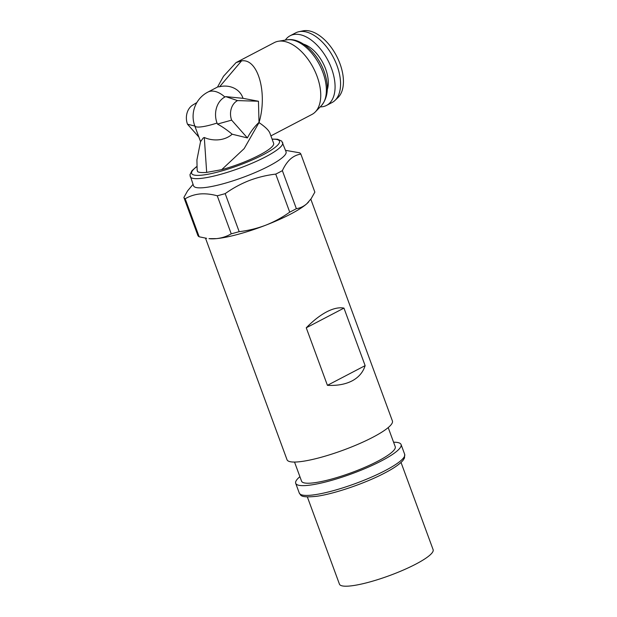 <?xml version="1.0" encoding="UTF-8"?>
<svg xmlns="http://www.w3.org/2000/svg" width="617" height="617" viewBox="0 0 617 617"><rect width="100%" height="100%" fill="white"/><g stroke="black" fill="none" stroke-linecap="round" stroke-linejoin="round"><path stroke-width="0.93" d="M343.962 308.107L306.256 327.804C313.205 320.686 320.015 315.372 326.671 311.863C333.303 308.431 339.072 307.173 343.962 308.107L365.133 365.634C363.035 372.298 358.678 377.388 352.068 380.897C345.381 384.329 337.167 385.81 327.419 385.332L365.133 365.634M393.577 442.212A56.147 10.427 159.8 0 1 401.081 444.541A56.147 10.427 159.8 0 1 381.491 460.86A56.147 10.427 159.8 0 1 327.211 481.568A56.147 10.427 159.8 0 1 295.697 483.319A56.147 10.427 159.8 0 1 299.908 476.679M388.201 427.589L395.227 446.693A49.908 9.263 159.8 0 1 377.812 461.2A49.908 9.263 159.8 0 1 329.563 479.61A49.908 9.263 159.8 0 1 301.551 481.16L294.525 462.056M310.814 199.191L392.404 420.956A56.147 10.427 159.8 0 1 372.815 437.276A56.147 10.427 159.8 0 1 318.534 457.984A56.147 10.427 159.8 0 1 287.021 459.727L205.492 238.147M308.654 201.906A56.147 10.427 159.8 0 1 308.554 202.014A56.147 10.427 159.8 0 1 306.826 203.726A56.147 10.427 159.8 0 1 290.684 214.06A56.147 10.427 159.8 0 1 265.672 225.22C274.21 221.85 282.231 217.493 289.728 212.14L275.737 174.11A62.386 11.584 -20.2 0 0 279.154 172.374A62.386 11.584 -20.2 0 0 282.37 170.647C284.614 165.788 287.283 161.924 290.391 159.055C293.553 156.317 297.039 154.666 300.865 154.103A62.386 11.584 -20.2 0 0 299.561 152.8L285.524 150.34M401.035 462.465L433.119 549.67A49.908 9.263 159.8 0 1 415.704 564.177A49.908 9.263 159.8 0 1 367.454 582.587A49.908 9.263 159.8 0 1 339.443 584.137L307.359 496.932M306.256 327.804L327.419 385.332M282.37 170.647L296.361 208.677C300.186 208.114 303.672 206.464 306.826 203.726L311.169 198.674L314.855 192.126L300.865 154.103M296.361 208.677A62.386 11.584 159.8 0 1 289.728 212.14M275.737 174.11C266.66 175.166 257.821 177.31 249.237 180.55C240.699 183.92 232.678 188.285 225.182 193.63L239.172 231.66C248.258 230.611 257.088 228.46 265.672 225.22A56.147 10.427 159.8 0 1 216.428 238.625A56.147 10.427 159.8 0 1 208.978 238.648L216.428 238.625C221.835 238.062 226.771 236.458 231.236 233.82L217.246 195.79C211.199 194.131 205.446 193.522 199.993 193.954C194.586 194.525 189.65 196.129 185.185 198.767L199.175 236.789L206.633 238.324M196.407 166.752L191.879 170.778L189.92 174.889L193.553 185.825A49.283 9.147 -20.2 0 0 221.218 184.29A49.283 9.147 -20.2 0 0 268.858 166.112A49.283 9.147 -20.2 0 0 286.057 151.79L281.73 141.1L277.581 139.241L272.074 139.08M199.175 236.789A62.386 11.584 -20.2 0 1 197.872 235.486L183.881 197.463A62.386 11.584 -20.2 0 0 185.185 198.767M193.021 184.375L187.568 190.915L183.881 197.463M239.172 231.66A62.386 11.584 159.8 0 1 231.236 233.82M217.246 195.79A62.386 11.584 -20.2 0 0 225.182 193.63M200.571 141.494L196.923 159.872L197.147 170.284L197.895 171.873C199.669 172.575 202.6 172.752 206.68 172.39L221.696 169.66L244.178 148.597L259.017 122.598C265.148 126.755 268.773 130.256 269.884 133.11L273.632 143.298A40.552 7.527 159.8 0 1 221.696 169.66M197.895 171.865A40.552 7.527 159.8 0 1 197.517 171.302L197.147 170.284M200.564 141.64L203.224 137.992L204.296 137.483C211.23 140.715 223.609 141.733 232.177 134.213L247.386 137.923L231.63 120.13A14.97 12.062 84.7 0 1 237.53 100.594L258.454 101.242L243.005 98.327C239.766 88.084 228.313 84.406 219.598 86.758L217.886 86.858L207.836 92.11A27.449 27.449 0 0 0 194.779 125.922L200.564 141.64M258.87 123.122C267.955 93.614 258.053 58.06 241.54 60.898L236.087 62.579L223.516 76.261L217.508 87.059M270.902 135.887L311.932 114.454A40.552 22.798 -117.6 0 0 315.302 111.932A40.552 22.798 -117.6 0 0 317.069 76.292A40.552 22.798 -117.6 0 0 279.401 41.115A40.552 22.798 -117.6 0 0 278.383 41.246A40.552 22.798 -117.6 0 0 274.388 42.565L236.08 62.579M285.316 40.105A39.303 22.096 62.4 0 1 290.144 35.747A39.303 22.096 62.4 0 1 295.003 34.336A39.303 22.096 62.4 0 1 331.514 68.433A39.303 22.096 62.4 0 1 326.54 105.414A39.303 22.096 62.4 0 1 320.2 106.888M326.54 105.414L332.023 102.553A39.303 22.096 -117.6 0 0 334.877 100.517A39.303 22.096 -117.6 0 0 336.998 65.564A39.303 22.096 -117.6 0 0 298.929 31.706A39.303 22.096 -117.6 0 0 295.636 32.878L290.144 35.747M334.877 100.517L337.915 97.64A38.146 21.448 -117.6 0 0 339.975 63.721A38.146 21.448 -117.6 0 0 303.024 30.85L298.929 31.706M258.454 101.242L259.017 122.598M258.816 122.552C254.289 126.847 250.479 131.976 247.386 137.923M237.53 100.594L225.753 96.622L224.889 97.016A19.952 16.081 84.7 0 0 217.03 123.053L217.477 124.071L231.63 120.13M243.005 98.327L225.753 96.622M217.477 124.071C222.004 126.462 226.902 129.848 232.177 134.213M196.869 102.553L192.805 105.013A14.97 12.062 84.7 0 0 187.499 124.218L198.89 137.082M187.499 124.218L195.188 126.138M401.081 444.541L404.683 454.32A56.147 10.427 159.8 0 1 385.093 470.64A56.147 10.427 159.8 0 1 330.812 491.348A56.147 10.427 159.8 0 1 299.299 493.099L295.697 483.319M190.167 176.616A49.283 9.147 -20.2 0 0 217.832 175.081A49.283 9.147 -20.2 0 0 265.472 156.911A49.283 9.147 -20.2 0 0 282.671 142.581M196.422 166.929A46.792 8.684 -20.2 0 0 207.767 174.287A46.792 8.684 -20.2 0 0 263.158 154.744A46.792 8.684 -20.2 0 0 272.136 139.234M206.68 172.39L204.296 137.483M241.54 60.898L219.598 86.758M278.383 41.246L286.874 39.85A37.814 21.256 62.4 0 1 322.946 72.528A37.814 21.256 62.4 0 1 321.295 105.762L315.302 111.932M303.579 44.162A29.323 16.482 62.4 0 1 325.629 68.981A29.323 16.482 62.4 0 1 327.311 89.581M224.889 97.016A27.449 15.433 62.4 0 0 211.23 91.131A27.449 15.433 -117.6 0 0 207.836 92.11M217.03 123.053A27.449 5.098 159.8 0 1 200.417 126.955A27.449 5.098 159.8 0 1 194.779 125.922M404.683 454.32L404.497 457.991L403.024 460.367C398.744 465.318 390.553 469.992 384.777 472.984C365.202 483.35 333.805 494.063 316.228 496.346C298.767 498.058 301.158 494.749 299.299 493.099M321.295 105.762C328.283 97.386 329.208 85.902 324.064 71.325C317.377 52.661 300.564 37.267 286.874 39.85"/></g></svg>
